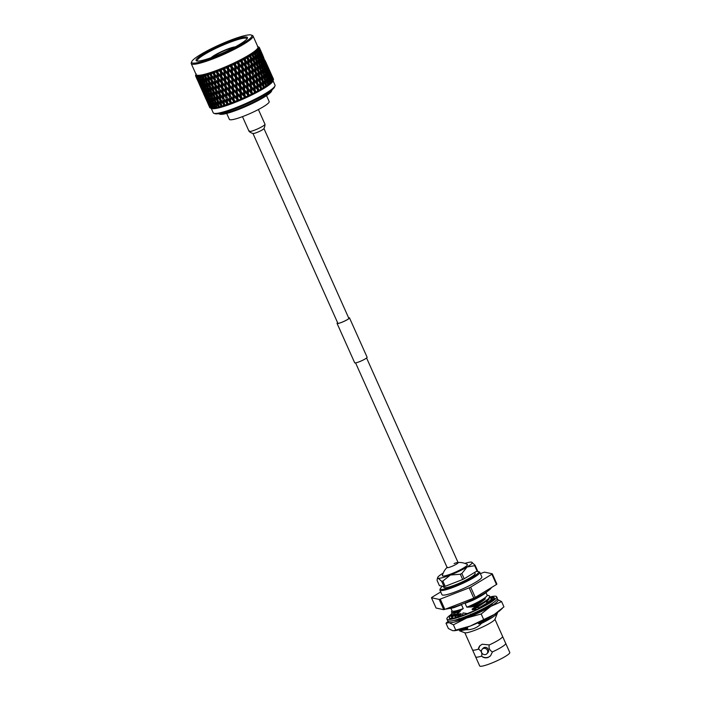 <?xml version="1.0" encoding="UTF-8"?>
<svg xmlns="http://www.w3.org/2000/svg" width="701" height="701" viewBox="0 0 701 701"><rect width="100%" height="100%" fill="white"/><g stroke="black" fill="none" stroke-linecap="round" stroke-linejoin="round"><path stroke-width="1.05" d="M258.397 109.522L264.978 124.226A8.719 1.253 155.9 0 1 264.978 124.392A8.719 1.253 155.9 0 1 257.03 129.15A8.719 1.253 155.9 0 1 249.057 131.35L242.476 116.646M266.511 95.625L269.166 101.549A21.801 3.146 155.9 0 1 269.175 101.969A21.801 3.146 155.9 0 1 249.311 113.869A21.801 3.146 155.9 0 1 229.358 119.354L226.703 113.431M233.556 47.799A11.996 1.726 -24.1 0 0 224.189 50.77A11.996 1.726 -24.1 0 0 213.025 56.983M235.299 46.871A14.169 2.042 -24.1 0 0 224.302 50.376A14.169 2.042 -24.1 0 0 211.167 57.666M220.245 54.091A28.128 4.057 155.9 0 1 196.613 60.908A28.128 4.057 155.9 0 1 223.304 43.909A28.128 4.057 155.9 0 1 247.418 38.178A28.128 4.057 155.9 0 1 220.245 54.091M247.05 38.809A27.251 3.926 -24.1 0 0 247.006 38.66A27.251 3.926 -24.1 0 0 223.601 44.855A27.251 3.926 -24.1 0 0 197.244 60.917A27.251 3.926 -24.1 0 0 197.323 61.048M191.662 61.828A32.973 4.749 -24.1 0 0 219.983 54.967A32.973 4.749 -24.1 0 0 251.887 36.18A32.973 4.749 -24.1 0 0 251.273 35.05A32.973 4.749 -24.1 0 0 219.834 44.662A32.973 4.749 -24.1 0 0 191.715 61.697A32.973 4.749 -24.1 0 0 191.662 61.828M251.273 35.05L252.404 35.471A33.85 4.881 155.9 0 1 253.026 35.97A33.85 4.881 155.9 0 1 253.035 36.627A33.85 4.881 155.9 0 1 222.199 55.09A33.85 4.881 155.9 0 1 191.233 63.616A33.85 4.881 155.9 0 1 191.215 62.959A33.85 4.881 155.9 0 1 191.268 62.818L191.715 61.697M274.573 86.898A32.973 4.749 155.9 0 1 274.529 87.038A32.973 4.749 155.9 0 1 246.401 104.063A32.973 4.749 155.9 0 1 214.962 113.676L213.831 113.264A33.85 4.881 -24.1 0 0 246.104 103.389A33.85 4.881 -24.1 0 0 274.967 85.916A33.85 4.881 -24.1 0 0 275.02 85.776A33.85 4.881 -24.1 0 0 275.011 85.119L273.04 80.72M211.246 108.357L213.209 112.756A33.85 4.881 -24.1 0 0 213.831 113.264M271.646 90.955A28.618 4.127 155.9 0 1 271.602 91.077A28.618 4.127 155.9 0 1 247.208 105.851A28.618 4.127 155.9 0 1 219.921 114.193L218.791 113.781A29.486 4.25 -24.1 0 0 246.901 105.176A29.486 4.25 -24.1 0 0 272.049 89.956A29.486 4.25 -24.1 0 0 272.093 89.833A29.486 4.25 -24.1 0 0 272.119 89.737M272.873 81.141A33.85 4.881 155.9 0 1 272.855 81.185A33.85 4.881 155.9 0 1 243.983 98.666A33.85 4.881 155.9 0 1 211.72 108.532L210.966 108.252M273.434 79.704A34.884 5.03 155.9 0 1 273.381 79.844A34.884 5.03 155.9 0 1 273.381 79.853L271.383 75.121L273.469 79.563A34.884 5.03 155.9 0 1 273.434 79.704M271.191 80.002L272.207 79.502L270.972 75.918L273.136 80.317L272.671 81.544L273.381 79.853M273.136 80.317A34.884 5.03 155.9 0 1 272.882 80.676L272.207 79.502M270.218 81.001L271.261 80.51L270.165 76.873L271.953 79.8L271.988 82.429L272.882 80.676M272.409 81.237A34.884 5.03 155.9 0 1 271.997 81.666L271.261 80.51M269.026 80.352L267.011 77.513L266.1 73.798L268.08 76.663L268.877 82.14L269.938 81.658L268.974 77.969L270.884 80.852L270.928 83.454L271.997 81.666M271.296 82.306A34.884 5.03 155.9 0 1 270.726 82.797L269.938 81.658M267.291 81.649L265.144 78.854L264.356 75.095L266.459 77.916L267.186 83.401L268.255 82.937L267.405 79.204L269.447 82.043L269.499 84.628L270.726 82.797M269.806 83.515A34.884 5.03 155.9 0 1 269.088 84.059L268.255 82.937M265.206 83.06L262.954 80.291L262.279 76.505L264.496 79.292L265.162 84.768L266.222 84.33L265.495 80.562L267.651 83.358L267.729 85.916L269.088 84.059M267.966 84.847A34.884 5.03 155.9 0 1 267.099 85.434L266.222 84.33M262.814 84.567L260.465 81.824L259.887 78.013L262.209 80.764L262.84 86.232L263.874 85.82L263.252 82.026L265.521 84.786L265.644 87.301L267.099 85.434M265.793 86.293A34.884 5.03 155.9 0 1 264.794 86.915L263.874 85.82M260.141 86.135L257.696 83.419L257.206 79.59L259.624 82.315L260.237 87.756L261.245 87.38L260.711 83.559L263.085 86.302L263.252 88.782L264.794 86.915M263.313 87.818A34.884 5.03 155.9 0 1 262.2 88.466L261.245 87.38M254.875 86.819L253.762 85.382L254.349 90.964L255.252 90.666L254.875 86.819L257.407 89.526L257.696 91.919L258.459 90.648L257.398 89.342L257.214 87.774L254.691 85.066L254.279 81.22L256.776 83.936L257.398 89.342L258.354 89.009L257.907 85.171L260.369 87.888L260.588 90.324L261.377 89.018L261.85 89.605L262.2 88.466M260.553 89.413A34.884 5.03 155.9 0 1 259.344 90.087L258.354 89.009M258.459 90.648L259.063 91.183L259.344 90.087M257.565 91.051A34.884 5.03 155.9 0 1 256.268 91.743L255.252 90.666M251.641 88.492L250.625 87.003L251.133 92.593L251.966 92.348L251.641 88.492L254.235 91.191L254.612 93.54L255.33 92.313L256.058 92.795L256.268 91.743M254.375 92.725A34.884 5.03 155.9 0 1 253 93.417L251.966 92.348M248.259 90.175L247.339 88.633L247.795 94.214L248.54 94.022L248.259 90.175L250.905 92.874L251.361 95.17L252.027 93.987L252.877 94.416L253 93.417M251.019 94.398A34.884 5.03 155.9 0 1 249.591 95.091L248.54 94.022M244.772 91.831L243.948 90.245L244.36 95.809L245.017 95.669L244.772 91.831L247.444 94.539L247.996 96.791L248.592 95.651L249.556 96.046L249.591 95.091M247.549 96.063A34.884 5.03 155.9 0 1 246.086 96.747L245.017 95.669M241.214 93.452L240.496 91.822L240.89 97.351L241.451 97.264L241.214 93.452L243.904 96.177L244.553 98.377L245.07 97.29L246.147 97.649L246.086 96.747M244.001 97.693A34.884 5.03 155.9 0 1 242.52 98.35L241.451 97.264M237.63 95.012L237.017 93.329L237.42 98.832L237.876 98.797L237.63 95.012L240.329 97.754L241.074 99.91L241.503 98.876L242.677 99.209L242.52 98.35M240.425 99.27A34.884 5.03 155.9 0 1 238.945 99.901L237.876 98.797M234.081 96.484L233.564 94.766L233.994 100.225L234.081 96.484L236.763 99.262L236.859 100.769L237.613 101.365L237.937 100.392L239.207 100.699L238.945 99.901M236.859 100.769A34.884 5.03 155.9 0 1 235.396 101.356L234.336 100.252M230.594 97.868L230.655 101.514L230.594 97.868L233.24 100.681L233.354 102.171L234.204 102.732L234.423 101.82L235.764 102.118L235.396 101.356M233.354 102.171A34.884 5.03 155.9 0 1 231.935 102.723L230.883 101.592M227.22 99.139L227.562 102.819L227.22 99.139L229.832 101.987L229.954 103.459L230.892 103.993L230.997 103.143L232.408 103.433L231.935 102.723M229.954 103.459A34.884 5.03 155.9 0 1 228.587 103.958L227.562 102.819L229.166 104.624L227.702 104.344L227.448 102.679L227.702 104.344M226.703 104.624A34.884 5.03 155.9 0 1 225.407 105.062L224.399 103.906L223.996 100.269L226.554 103.17L226.703 104.624L227.72 105.132M223.628 105.641A34.884 5.03 155.9 0 1 222.427 106.026L221.455 104.835L220.973 101.259L223.453 104.212L223.628 105.641L224.732 106.14L224.583 105.404L226.09 105.693L225.407 105.062M220.789 106.508A34.884 5.03 155.9 0 1 219.685 106.824L218.756 105.614L218.186 102.092L220.578 105.097L220.789 106.508L221.954 106.99L221.674 106.315L223.207 106.613L222.427 106.026M218.213 107.209A34.884 5.03 155.9 0 1 217.222 107.446L216.329 106.219L215.663 102.758L217.958 105.825L218.213 107.209L219.431 107.674L219.027 107.06L220.561 107.376L219.685 106.824M215.926 107.735A34.884 5.03 155.9 0 1 215.067 107.893L213.446 103.24L215.926 107.735L218.186 107.972L217.222 107.446M213.963 108.077A34.884 5.03 155.9 0 1 213.244 108.164L211.544 103.546L213.963 108.077L216.11 108.401L215.067 107.893M212.342 108.226A34.884 5.03 155.9 0 1 211.781 108.234L210.002 103.66L212.342 108.226L213.674 108.699L212.876 108.243L214.366 108.646L213.244 108.164M211.097 108.199A34.884 5.03 155.9 0 1 210.686 108.129L208.837 103.59L211.097 108.199L212.964 108.708L211.781 108.234M210.23 107.972A34.884 5.03 155.9 0 1 209.985 107.831L208.048 103.327L210.23 107.972L211.921 108.594L210.686 108.129M207.662 102.889L209.879 107.621M253.026 35.97L257.959 47.002A33.85 4.881 155.9 0 1 257.968 47.659A33.85 4.881 155.9 0 1 227.133 66.122A33.85 4.881 155.9 0 1 196.166 74.639L191.233 63.616M259.23 47.44L259.309 47.475A34.884 5.03 155.9 0 1 259.326 47.51A34.884 5.03 155.9 0 1 259.37 47.668L258.064 47.204L259.388 47.852A34.884 5.03 155.9 0 1 259.388 47.861L258.056 47.51L259.37 48.062A34.884 5.03 155.9 0 1 259.335 48.194A34.884 5.03 155.9 0 1 259.291 48.316L257.959 47.843L259.177 48.562A34.884 5.03 155.9 0 1 259.177 48.571L257.749 48.246L259.028 48.825A34.884 5.03 155.9 0 1 258.809 49.14L257.46 48.649L258.573 49.429A34.884 5.03 155.9 0 1 258.564 49.447L257.057 49.131L258.292 49.753A34.884 5.03 155.9 0 1 257.933 50.121L256.584 49.613L257.574 50.463A34.884 5.03 155.9 0 1 257.556 50.472L255.988 50.165L257.162 50.831A34.884 5.03 155.9 0 1 256.671 51.252L255.339 50.717L256.198 51.629A34.884 5.03 155.9 0 1 256.172 51.646L254.551 51.339L255.663 52.04A34.884 5.03 155.9 0 1 255.041 52.505L253.736 51.944L254.454 52.925A34.884 5.03 155.9 0 1 254.428 52.943L252.772 52.628L253.815 53.381A34.884 5.03 155.9 0 1 253.07 53.881L251.799 53.294L252.378 54.336A34.884 5.03 155.9 0 1 252.342 54.354L250.669 54.021L251.624 54.818A34.884 5.03 155.9 0 1 250.774 55.353L249.547 54.731L249.985 55.835A34.884 5.03 155.9 0 1 249.95 55.861L248.277 55.502L249.144 56.343A34.884 5.03 155.9 0 1 248.18 56.912L247.024 56.246L247.313 57.412A34.884 5.03 155.9 0 1 247.269 57.438L245.604 57.053L246.384 57.946A34.884 5.03 155.9 0 1 245.332 58.525L244.237 57.815L244.395 59.042A34.884 5.03 155.9 0 1 244.342 59.068L242.712 58.647L243.378 59.585A34.884 5.03 155.9 0 1 242.257 60.181L241.24 59.427L241.258 60.707A34.884 5.03 155.9 0 1 241.205 60.733L239.611 60.268L240.189 61.259A34.884 5.03 155.9 0 1 238.997 61.863L238.06 61.057L237.946 62.389A34.884 5.03 155.9 0 1 237.893 62.415L236.36 61.898L236.824 62.932A34.884 5.03 155.9 0 1 235.597 63.537L234.747 62.678L234.502 64.054A34.884 5.03 155.9 0 1 234.449 64.08L232.995 63.519L233.354 64.597A34.884 5.03 155.9 0 1 232.084 65.184L231.339 64.282L230.971 65.701A34.884 5.03 155.9 0 1 230.918 65.719L229.551 65.097L229.805 66.227A34.884 5.03 155.9 0 1 228.526 66.797L227.878 65.841L227.404 67.287A34.884 5.03 155.9 0 1 227.343 67.314L226.072 66.63L226.221 67.795A34.884 5.03 155.9 0 1 224.942 68.347L224.399 67.34L223.829 68.812A34.884 5.03 155.9 0 1 223.777 68.838L222.611 68.085L222.664 69.294A34.884 5.03 155.9 0 1 221.402 69.811L220.955 68.759L220.298 70.249A34.884 5.03 155.9 0 1 220.245 70.266L219.203 69.452L219.159 70.696A34.884 5.03 155.9 0 1 217.932 71.169L217.59 70.074L216.863 71.572A34.884 5.03 155.9 0 1 216.819 71.59L215.899 70.713L215.768 71.984A34.884 5.03 155.9 0 1 214.585 72.413L214.348 71.274L213.56 72.773A34.884 5.03 155.9 0 1 213.516 72.79L212.727 71.844L212.517 73.141A34.884 5.03 155.9 0 1 211.395 73.526L211.264 72.343L210.431 73.842A34.884 5.03 155.9 0 1 210.388 73.859L209.748 72.843L209.45 74.157A34.884 5.03 155.9 0 1 208.407 74.481L208.381 73.272L207.522 74.753A34.884 5.03 155.9 0 1 207.478 74.77L206.979 73.684L206.62 75.016A34.884 5.03 155.9 0 1 205.665 75.287L205.726 74.034L204.858 75.506A34.884 5.03 155.9 0 1 204.823 75.515L204.455 74.376L204.044 75.708A34.884 5.03 155.9 0 1 203.194 75.918L203.343 74.639L202.484 76.076A34.884 5.03 155.9 0 1 202.449 76.085L202.23 74.884L201.765 76.234A34.884 5.03 155.9 0 1 201.029 76.374L201.266 75.068L200.416 76.479A34.884 5.03 155.9 0 1 200.39 76.479L200.311 75.226L199.811 76.567A34.884 5.03 155.9 0 1 199.198 76.646L199.505 75.322L198.698 76.689A34.884 5.03 155.9 0 1 198.672 76.689L198.725 75.384L198.208 76.716A34.884 5.03 155.9 0 1 197.717 76.724L198.094 75.393L197.331 76.716A34.884 5.03 155.9 0 1 197.314 76.707L197.498 75.358L196.963 76.681A34.884 5.03 155.9 0 1 196.613 76.619L197.042 75.279L196.35 76.549A34.884 5.03 155.9 0 1 196.341 76.54L196.648 75.147L196.114 76.453A34.884 5.03 155.9 0 1 195.903 76.33L196.376 74.981L195.763 76.199A34.884 5.03 155.9 0 1 195.754 76.19L196.175 74.762L195.649 76.041A34.884 5.03 155.9 0 1 195.632 76.006A34.884 5.03 155.9 0 1 195.588 75.848L196.087 74.508L195.57 75.664A34.884 5.03 155.9 0 1 195.57 75.655L195.597 75.454A34.884 5.03 155.9 0 1 195.623 75.331A34.884 5.03 155.9 0 1 195.667 75.2L196.017 74.315M259.37 48.062L261.499 53.031L259.291 48.316M262.84 56.027L265.775 62.582L262.603 55.87M267.107 65.57L270.043 72.133L266.871 65.412M203.386 93.329L206.339 99.901M208.6 104.913L205.673 98.359L208.723 104.992M199.119 83.787L202.063 90.35M204.333 95.362L201.397 88.808L204.455 95.441M206.716 100.339L203.781 93.776L206.935 100.488M209.187 105.264L206.26 98.71L209.503 105.474M208.837 103.59L208.889 103.143M209.047 101.663L208.022 102.066M206.48 96.791L205.472 97.167M195.667 75.2L196.192 73.868M195.649 76.041L197.796 80.799M200.057 85.82L197.121 79.257L200.179 85.899M202.44 90.788L199.505 84.234L202.659 90.937M204.92 95.713L201.984 89.158L205.235 95.923M207.496 100.602L204.561 94.039L207.899 100.874M210.169 105.43L207.233 98.876L210.65 105.755M210.002 103.66L210.072 103.021M210.186 101.733L209.126 102.171M207.233 98.876L207.294 98.324M207.435 96.948L206.392 97.36M204.561 94.039L204.613 93.584M204.771 92.111L203.746 92.514M196.114 76.453L198.164 81.237L195.903 76.33M200.652 86.17L197.717 79.607L200.968 86.381M203.229 91.042L200.293 84.488L203.623 91.314M205.901 95.879L202.966 89.325L206.383 96.212M208.67 100.672L205.735 94.109L209.231 101.058M211.527 105.404L209.555 102.162L208.6 98.85L212.158 105.851M211.544 103.546L211.614 102.714M211.684 101.627L210.615 102.083M208.6 98.85L208.661 98.114M208.749 96.922L207.689 97.369M205.735 94.109L205.796 93.461M205.91 92.181L204.858 92.611M202.966 89.325L203.027 88.782M203.159 87.397L202.116 87.818M200.293 84.488L200.346 84.041M200.504 82.569L199.47 82.963M197.936 77.688L196.928 78.065M196.963 76.681L198.953 81.5L196.613 76.619M201.625 86.337L198.69 79.774L202.116 86.661M204.394 91.121L201.459 84.558L204.955 91.507M207.259 95.853L205.279 92.602L204.324 89.299L207.89 96.3M210.212 100.55L208.171 97.334L207.277 93.987L210.913 101.058M213.244 105.194L211.15 102.013L210.318 98.639L212.456 101.803L213.244 105.194L214.69 106.272L213.621 106.736M213.446 103.24L213.49 102.232M212.105 100.252L209.95 97.097L209.17 93.689L211.36 96.826L212.105 100.252L213.525 101.33L212.456 101.803M210.318 98.639L210.37 97.719M208.977 95.643L206.883 92.462L206.041 89.097L208.179 92.252L208.977 95.643L210.423 96.72L209.354 97.185M207.277 93.987L207.338 93.163M207.408 92.068L206.339 92.523M204.324 89.299L204.394 88.563M204.482 87.38L203.421 87.827M201.459 84.558L201.529 83.918M201.643 82.639L200.582 83.069M198.69 79.774L198.751 79.222M198.891 77.846L197.848 78.267M197.358 76.786L197.84 77.11M198.208 76.716L200.127 81.57L197.717 76.724M202.983 86.311L201.012 83.06L200.048 79.748L203.623 86.758M205.936 90.999L203.903 87.791L203.001 84.444L206.637 91.507M215.312 104.799L213.104 101.68L212.377 98.245L214.629 101.347L215.312 104.799L216.697 105.886L215.636 106.368M215.663 102.758L215.68 100.856L214.629 101.347M212.377 98.245L212.429 96.335L211.36 96.826M209.17 93.689L209.213 92.681M207.829 90.701L205.673 87.546L204.902 84.138L207.093 87.274L207.829 90.701L209.249 91.778L208.179 92.252M206.041 89.097L206.103 88.177M204.71 86.1L202.607 82.911L201.774 79.537L203.912 82.7L204.71 86.1L206.155 87.178L205.086 87.643M203.001 84.444L203.071 83.621M203.141 82.525L202.072 82.981M200.048 79.748L200.118 79.011M200.206 77.829L199.145 78.267M200.127 81.57L200.688 81.956M198.716 76.759L199.347 77.206M199.811 76.567L201.669 81.447L199.198 76.646M211.036 95.248L208.828 92.129L208.109 88.694L210.353 91.796L211.036 95.248L212.429 96.335M214.322 99.761L212.061 96.668L211.387 93.198L213.691 96.274L214.322 99.761L215.68 100.856M217.687 104.221L215.373 101.163L214.751 97.667L217.1 100.716L217.687 104.221L219.001 105.325L217.958 105.825M218.186 102.092L218.125 100.217L217.1 100.716M214.751 97.667L214.734 95.783L213.691 96.274M211.387 93.198L211.404 91.305L210.353 91.796M208.109 88.694L208.153 86.793L207.093 87.274M204.902 84.138L204.946 83.139M201.765 76.234L202.817 77.723L203.562 81.15L204.972 82.227L203.912 82.7M201.774 79.537L201.827 78.626M200.433 76.549L201.879 77.627L200.81 78.091M201.669 81.447L202.37 81.956M203.562 81.15L201.029 76.374M206.769 85.706L204.552 82.578L203.833 79.143L206.085 82.245L206.769 85.706L208.153 86.793M210.055 90.21L207.794 87.126L207.119 83.656L209.424 86.731L210.055 90.21L211.404 91.305M213.411 94.679L211.097 91.612L210.484 88.124L212.832 91.156L213.411 94.679L214.734 95.783M216.846 99.104L214.48 96.063L213.91 92.541L216.311 95.555L216.846 99.104L218.125 100.217M220.342 103.476L217.941 100.48L217.415 96.922L219.851 99.91L220.342 103.476L221.586 104.598L220.578 105.097M220.973 101.259L220.841 99.402L219.851 99.91M217.415 96.922L217.319 95.056L216.311 95.555M213.91 92.541L213.858 90.657L212.832 91.156M210.484 88.124L210.466 86.232L209.424 86.731M207.119 83.656L207.137 81.754L206.085 82.245M203.833 79.143L203.886 77.241L202.817 77.723M204.044 75.708L205.148 77.171L205.779 80.659L203.518 77.574L203.194 75.918M209.143 85.128L206.83 82.07L206.208 78.565L208.556 81.614L209.143 85.128L210.466 86.232M212.578 89.553L210.212 86.521L209.643 82.99L212.044 86.004L212.578 89.553L213.858 90.657M216.074 93.925L213.665 90.92L213.139 87.371L215.584 90.35L216.074 93.925L217.319 95.056M219.641 98.271L217.187 95.292L216.705 91.708L219.185 94.67L219.641 98.271L220.841 99.402M223.26 102.565L220.771 99.621L220.324 96.011L222.848 98.937L223.26 102.565L224.416 103.713L223.453 104.212M223.996 100.269L224.075 100.935M223.453 94.942L226.037 97.825L226.388 101.496L223.821 98.604L223.181 93.137L223.777 98.447L222.848 98.937M220.324 96.011L220.149 94.171L219.185 94.67M216.705 91.708L216.565 89.851L215.584 90.35M213.139 87.371L213.043 85.504L212.044 86.004M209.643 82.99L209.581 81.114L208.556 81.614M206.208 78.565L206.19 76.681L205.148 77.171M205.779 80.659L207.137 81.754M202.493 76.155L203.886 77.241M206.62 75.016L207.768 76.453L208.302 80.002L205.936 76.97L205.665 75.287M211.807 84.383L209.397 81.377L208.872 77.82L211.308 80.808L211.807 84.383L213.043 85.504M215.365 88.72L212.911 85.75L212.429 82.157L214.918 85.119L215.365 88.72L216.565 89.851M218.984 93.014L216.495 90.07L216.057 86.46L218.572 89.386L218.984 93.014L220.149 94.171M222.664 97.281L220.132 94.355L219.834 91.726L219.728 90.718L222.278 93.627L222.664 97.281L223.821 98.604M222.944 89.579L225.556 92.444L225.88 96.142L223.286 93.268L222.629 87.791L223.181 93.137L222.278 93.627M219.728 90.718L219.799 91.358M219.185 85.399L221.761 88.273L222.112 91.954L219.553 89.053L218.914 83.585L219.501 88.887L218.572 89.386M216.057 86.46L215.873 84.619L214.918 85.119M212.429 82.157L212.298 80.308L211.308 80.808M208.872 77.82L208.775 75.953L207.768 76.453M208.302 80.002L209.581 81.114M204.876 75.577L206.19 76.681M226.756 93.741L229.385 96.58L229.683 100.296L227.071 97.448L226.388 91.962L226.905 97.343L226.037 97.825M226.388 101.496L227.448 102.679L226.554 103.17M209.45 74.157L210.642 75.568L211.097 79.169L208.644 76.19L208.407 74.481M214.716 83.472L212.219 80.519L211.781 76.908L214.296 79.844L214.716 83.472L215.873 84.619M218.388 87.73L215.864 84.812L215.461 81.176L218.011 84.076L218.388 87.73L219.553 89.053M225.88 96.142L222.112 91.954M222.48 84.199L225.117 87.029L225.415 90.753L222.795 87.897L222.121 82.42L222.629 87.791L221.761 88.273M218.677 80.037L221.288 82.893L221.612 86.591L219.019 83.726L218.361 78.24L218.914 83.585L218.011 84.076M215.461 81.176L215.522 81.807M214.909 75.848L217.494 78.731L217.845 82.403L215.277 79.502L214.637 74.034L215.233 79.344L214.296 79.844M211.781 76.908L211.606 75.068L210.642 75.568M211.097 79.169L212.298 80.308M207.531 74.832L208.775 75.953M230.191 92.418L232.863 95.213L233.118 98.972L230.463 96.168L229.726 90.674L230.182 96.116L229.385 96.58M229.683 100.296L230.655 101.514L230.892 103.993M230.997 103.143L230.655 101.514L227.071 97.448M226.318 88.317L228.973 91.139L229.253 94.88L226.616 92.05L225.906 86.556L226.388 91.962L225.556 92.444M212.517 73.141L213.735 74.525L214.12 78.179L211.588 75.261L211.395 73.526M219.606 84.374L217.845 82.403M221.612 86.591L222.795 87.897M222.051 78.775L224.706 81.588L224.986 85.329L222.348 82.499L221.639 77.014L222.121 82.42L221.288 82.893M218.213 74.639L220.841 77.478L221.148 81.202L218.528 78.354L217.845 72.869L218.361 78.24L217.494 78.731M214.12 78.179L215.277 79.502M214.348 71.274L214.637 74.034L213.735 74.525M210.449 73.92L211.606 75.068M233.713 90.981L236.403 93.75L236.649 97.535L233.968 94.766L233.153 89.281L233.564 94.766L232.863 95.213M233.118 98.972L233.994 100.225L234.204 102.732M229.253 94.88L230.463 96.168M229.805 86.933L232.487 89.719L232.741 93.496L230.068 90.701L229.297 85.215L229.726 90.674L228.973 91.139M225.415 90.753L226.616 92.05M225.915 82.867L228.587 85.662L228.85 89.421L226.195 86.609L225.459 81.132L225.906 86.556L225.117 87.029M215.768 71.984L217.012 73.342L217.336 77.04L214.743 74.175L214.585 72.413M217.336 77.04L213.568 72.86M221.148 81.202L222.348 82.499M221.647 73.316L224.311 76.111L224.583 79.879L221.919 77.066L221.183 71.581L221.639 77.014L220.841 77.478M224.986 85.329L218.528 78.354M217.59 70.074L217.845 72.869L217.012 73.342M237.288 89.465L239.987 92.199L240.215 96.019L237.525 93.277L236.623 87.809L237.017 93.329L236.403 93.75M236.649 97.535L237.613 101.365M232.741 93.496L233.968 94.766M233.363 85.452L236.053 88.212L236.298 92.015L233.599 89.255L232.75 83.778L233.153 89.281L232.487 89.719M228.85 89.421L230.068 90.701M229.446 81.439L232.136 84.199L232.373 87.993L229.691 85.215L228.885 79.739L229.297 85.215L228.587 85.662M237.937 100.392L237.42 98.832L226.195 86.609M225.538 77.39L228.219 80.168L228.465 83.945L225.801 81.158L225.021 75.673L225.459 81.132L224.706 81.588M219.159 70.696L220.429 72.037L220.71 75.778L218.072 72.948L217.932 71.169M220.71 75.778L221.919 77.066M220.955 68.759L221.183 71.581L220.429 72.037M216.872 71.651L218.072 72.948M240.864 87.87L243.545 90.595L243.79 94.425L241.1 91.708L240.864 87.87L240.093 86.258L240.496 91.822L239.987 92.199M240.215 96.019L241.074 99.91M236.298 92.015L237.525 93.277M236.938 83.892L239.637 86.626L239.873 90.455L237.175 87.721L236.219 82.262L236.623 87.809L236.053 88.212M232.373 87.993L233.599 89.255M233.012 79.914L235.711 82.648L235.948 86.468L233.249 83.717L232.346 78.258L232.75 83.778L232.136 84.199M228.465 83.945L229.691 85.215M229.087 75.91L231.786 78.661L232.022 82.464L229.332 79.712L228.473 74.227L228.885 79.739L228.219 80.168M224.583 79.879L225.801 81.158M225.17 71.879L227.86 74.648L228.105 78.442L225.424 75.664L224.609 70.188L225.021 75.673L224.311 76.111M222.664 69.294L223.943 70.617L224.197 74.394L221.525 71.607L221.402 69.811M220.307 70.328L221.525 71.607M244.395 86.232L247.05 88.939L247.322 92.786L244.658 90.078L244.395 86.232L243.519 84.663L243.545 90.595M243.79 94.425L244.553 98.377M239.873 90.455L240.496 91.822L241.1 91.708M240.496 82.28L243.177 84.996L243.431 88.843L240.75 86.118L240.496 82.28L239.681 80.694L240.093 86.258L239.637 86.626M235.948 86.468L236.623 87.809L237.175 87.721M236.588 78.319L239.278 81.036L239.523 84.874L236.833 82.148L236.588 78.319L235.825 76.716L236.219 82.262L235.711 82.648M232.022 82.464L233.249 83.717M232.671 74.35L235.361 77.084L235.606 80.904L232.907 78.17L231.952 72.72L232.346 78.258L231.786 78.661M228.105 78.442L229.332 79.712M228.745 70.363L231.444 73.106L231.68 76.926L228.982 74.175L228.079 68.707L228.473 74.227L227.86 74.648M224.197 74.394L225.424 75.664M224.399 67.34L224.609 70.188L223.943 70.617M226.221 67.795L227.51 69.11L227.755 72.913L225.056 70.153L224.942 68.347M247.83 84.558L250.45 87.266L250.765 91.112L248.128 88.414L247.83 84.558L246.866 83.042L247.05 88.939M247.322 92.786L247.996 96.791M243.431 88.843L243.948 90.245L244.658 90.078M243.992 80.615L246.629 83.323L246.927 87.178L244.263 84.471L243.992 80.615L243.072 79.082L243.177 84.996M239.523 84.874L240.093 86.258L240.75 86.118M240.119 76.681L242.783 79.388L243.054 83.235L240.382 80.527L240.119 76.681L239.251 75.121L239.278 81.036M235.606 80.904L236.219 82.262L236.833 82.148M236.228 72.729L238.901 75.445L239.164 79.292L236.482 76.575L236.228 72.729L235.405 71.143L235.825 76.716L235.361 77.084M231.68 76.926L232.346 78.258L232.907 78.17M232.32 68.768L235.001 71.493L235.256 75.331L232.557 72.606L232.32 68.768L231.549 67.165L231.952 72.72L231.444 73.106M227.755 72.913L228.982 74.175M227.878 65.841L228.079 68.707L227.51 69.11M223.838 68.891L225.056 70.153M229.805 66.227L231.093 67.533L231.33 71.353L228.631 68.619L228.526 66.797M251.142 82.884L253.709 85.583L254.077 89.439L251.493 86.74L251.142 82.884L250.082 81.412L250.45 87.266M250.765 91.112L251.361 95.17M246.927 87.178L247.339 88.633L248.128 88.414M247.374 78.941L249.968 81.649L250.31 85.504L247.69 82.797L247.374 78.941L246.358 77.452L246.629 83.323M243.054 83.235L243.519 84.663L244.263 84.471M243.562 75.016L246.182 77.706L246.498 81.57L243.86 78.862L243.562 75.016L242.59 73.5L242.783 79.388M239.164 79.292L239.681 80.694L240.382 80.527M239.716 71.073L242.362 73.78L242.651 77.627L239.996 74.928L239.716 71.073L238.796 69.53L238.901 75.445M235.256 75.331L235.825 76.716L236.482 76.575M235.843 67.13L238.506 69.837L238.778 73.693L236.106 70.976L235.843 67.13L234.975 65.57L235.001 71.493M231.33 71.353L231.952 72.72L232.557 72.606M231.339 64.282L231.093 67.533M227.404 67.375L228.079 68.707L228.631 68.619M233.354 64.597L234.633 65.894L234.888 69.741L232.206 67.024L232.084 65.184M254.279 81.22L253.131 79.8L253.709 85.583M254.077 89.439L254.612 93.54M250.31 85.504L250.625 87.003L251.493 86.74M250.599 77.268L253.131 79.975L253.534 83.831L250.976 81.123L250.599 77.268L249.495 75.831L249.968 81.649M246.498 81.57L246.866 83.042L247.69 82.797M246.875 73.333L249.433 76.032L249.801 79.888L247.216 77.18L246.875 73.333L245.806 71.87L246.182 77.706M242.651 77.627L243.072 79.082L243.86 78.862M243.098 69.399L245.692 72.098L246.033 75.953L243.422 73.254L243.098 69.399L242.082 67.909L242.362 73.78M238.778 73.693L239.251 75.121L239.996 74.928M239.286 65.456L241.906 68.163L242.222 72.019L239.584 69.311L239.286 65.456L238.322 63.949L238.506 69.837M234.888 69.741L235.405 71.143L236.106 70.976M234.747 62.678L234.633 65.894M230.98 65.78L231.549 67.165L232.206 67.024M236.824 62.932L238.086 64.229L238.375 68.076L235.72 65.377L235.597 63.537M257.907 85.171L256.776 83.936M253.534 83.831L253.762 85.382L254.691 85.066M250.012 71.668L248.855 70.249L249.495 75.831L253.131 79.8L252.938 78.223L250.423 75.515L250.012 71.668L252.509 74.376L253.131 79.975M249.801 79.888L250.082 81.412L250.976 81.123M249.258 74.28L246.708 71.581L246.331 67.725L248.864 70.433L249.433 76.032M246.033 75.953L246.358 77.452L247.216 77.18M246.331 67.725L245.219 66.28L245.692 72.098M242.222 72.019L242.59 73.5L243.422 73.254M242.599 63.782L245.166 66.49L245.534 70.345L242.949 67.638L242.599 63.782L241.538 62.319L241.906 68.163M238.375 68.076L238.796 69.53L239.584 69.311M238.06 61.057L238.086 64.229M234.511 64.141L234.975 65.57L235.72 65.377M240.189 61.259L241.424 62.547L241.757 66.402L239.146 63.703L238.997 61.863M256.575 82.183L254.086 79.458L253.639 75.62L256.093 78.337L256.715 83.778L257.696 83.419M253.639 75.62L256.093 78.337M260.711 83.559L259.44 82.219L260.465 81.824M257.206 79.59L255.97 78.214L256.978 77.837L256.443 74.008L258.809 76.751L259.379 80.571L256.978 77.837M260.369 87.888L253.131 79.8L254.086 79.458M252.299 72.624L249.819 69.916L249.363 66.069L251.825 68.794L252.509 74.376M245.534 70.345L245.806 71.87L249.495 75.831L250.423 75.515M248.706 68.996L248.864 70.433M241.757 66.402L242.082 67.909L245.806 71.87L246.708 71.581M245.736 62.117L248.233 64.834L248.671 68.68L246.147 65.964L245.736 62.117L244.588 60.698L245.166 66.49M237.954 62.468L238.322 63.949L242.082 67.909L242.949 67.638M241.24 59.427L241.424 62.547M236.36 61.898L238.322 63.949L239.146 63.703M243.378 59.585L244.588 60.882L244.991 64.729L242.432 62.021L242.257 60.181M249.363 66.069L251.825 68.794M255.865 76.593L253.42 73.868L252.938 70.039L255.348 72.764L255.97 78.214M263.252 82.026L261.902 80.72L262.954 80.291M259.887 78.013L258.573 76.681L259.607 76.269L258.976 72.466L261.254 75.244L261.911 79.029L259.607 76.269M259.379 80.571L259.44 82.219M256.443 74.008L255.164 72.659L256.189 72.273L255.611 68.461L257.933 71.213L258.546 75.016L256.189 72.273M252.938 70.039L251.703 68.663L252.702 68.295L252.167 64.466L254.542 67.208L255.103 71.02L252.702 68.295M248.715 69.031L248.855 70.249L252.439 74.227L253.42 73.868M244.991 64.729L245.219 66.28L248.855 70.249L249.819 69.916M246.384 57.946L247.549 59.243L248.233 64.834M241.267 60.794L241.538 62.319L245.219 66.28L246.147 65.964M244.395 59.042L244.588 60.882M239.611 60.268L241.538 62.319L242.432 62.021M242.712 58.647L244.588 60.698L244.342 59.068M248.023 63.081L245.543 60.365L245.332 58.525M245.604 57.053L247.549 59.243M251.598 67.051L249.153 64.317L248.662 60.488L251.081 63.213L251.703 68.663M265.495 80.562L264.084 79.301L265.144 78.854M262.279 76.505L260.895 75.226L261.955 74.779L261.219 71.011L263.383 73.815L264.154 77.574L261.955 74.779M261.911 79.029L261.902 80.72M258.976 72.466L257.635 71.169L258.687 70.74L258.003 66.963L260.22 69.741L260.938 73.509L258.687 70.74M258.546 75.016L258.573 76.681M255.611 68.461L254.297 67.138L255.339 66.726L254.708 62.924L256.978 65.692L257.644 69.478L255.339 66.726M255.103 71.02L255.164 72.659M252.167 64.466L250.897 63.116L251.913 62.722L251.335 58.91L253.666 61.662L254.27 65.473L251.913 62.722M248.662 60.488L247.427 59.112L248.434 58.735L248.18 56.912M245.543 60.365L244.588 60.698L248.172 64.676L249.153 64.317M249.144 56.343L250.266 57.657L250.835 61.469L248.434 58.735M267.405 79.204L265.942 77.986L267.011 77.513M264.356 75.095L262.91 73.85L263.979 73.386L263.138 69.653L265.18 72.501L266.073 76.216L263.979 73.386M264.154 77.574L264.084 79.301M261.219 71.011L259.808 69.749L260.877 69.294L260.089 65.552L262.192 68.365L263.015 72.107L260.877 69.294M260.938 73.509L260.895 75.226M258.003 66.963L256.627 65.675L257.688 65.237L256.952 61.469L259.116 64.264L259.887 68.023L257.688 65.237M257.644 69.478L257.635 71.169M254.708 62.924L253.359 61.618L254.41 61.189L253.736 57.403L255.953 60.19L256.671 63.966L254.41 61.189M254.27 65.473L254.297 67.138M251.335 58.91L250.029 57.578L251.063 57.175L250.774 55.353M250.835 61.469L250.897 63.116M247.322 57.5L247.427 59.112M251.624 54.818L252.71 56.141L253.368 59.927L251.063 57.175M268.974 77.969L268.281 77.443M266.1 73.798L265.355 73.202M266.073 76.216L265.942 77.986M263.138 69.653L261.666 68.435L262.735 67.962L261.824 64.255L263.804 67.112L264.759 70.81L262.735 67.962M263.015 72.107L262.91 73.85M260.089 65.552L258.643 64.308L259.712 63.844L258.862 60.111L260.912 62.95L261.797 66.665L259.712 63.844M259.887 68.023L259.808 69.749M256.952 61.469L255.532 60.198L256.601 59.751L255.812 55.992L257.915 58.814L258.748 62.555L256.601 59.751M256.671 63.966L256.627 65.675M253.736 57.403L252.351 56.124L253.411 55.686L253.07 53.881M253.368 59.927L253.359 61.618M250.003 55.922L250.029 57.578M253.815 53.381L254.84 54.713L255.611 58.472L253.411 55.686M267.633 74.981L265.67 72.107L264.698 68.418L266.617 71.309L267.537 75.874M270.411 79.187L268.518 76.295L267.475 72.632L269.333 75.542L270.314 79.984M270.165 76.873L269.613 76.462M267.475 72.632L266.862 72.159M267.458 76.786L268.518 76.295M264.698 68.418L264.014 67.892M264.759 70.81L264.61 72.589L265.67 72.107M261.824 64.255L261.079 63.66M261.797 66.665L261.666 68.435M258.862 60.111L257.398 58.884L258.459 58.411L257.556 54.696L259.536 57.561L260.492 61.259L258.459 58.411M258.748 62.555L258.643 64.308M255.812 55.992L254.367 54.757L255.436 54.292L255.041 52.505M255.611 58.472L255.532 60.198M252.395 54.415L252.351 56.124M255.663 52.04L256.636 53.399L257.521 57.114L255.436 54.292M263.357 65.43L261.403 62.564L260.43 58.875L262.349 61.758L263.269 66.323M266.143 69.636L264.242 66.744L263.208 63.081L265.057 65.982L266.047 70.442M268.825 73.877L266.993 70.959L265.889 67.314L267.677 70.258L268.737 74.595M271.41 78.153L268.483 71.598L270.2 74.56L271.331 78.775M268.483 71.598L268.001 71.257M268.614 75.717L269.648 75.217M265.889 67.314L265.337 66.91M265.951 71.458L266.993 70.959M263.208 63.081L262.586 62.617M263.182 67.235L264.242 66.744M260.43 58.875L259.738 58.341M260.492 61.259L260.334 63.046L261.403 62.564M257.556 54.696L256.811 54.1M257.521 57.114L257.398 58.884M254.472 53.004L254.367 54.757M257.162 50.831L259.09 55.878L256.671 51.252M261.867 60.093L259.966 57.193L258.932 53.53L260.79 56.439L261.78 60.899M264.549 64.326L262.717 61.416L261.622 57.771L263.41 60.707L264.461 65.044M267.142 68.61L264.207 62.056L265.924 65.009L267.063 69.233M269.631 72.93L266.695 66.367L269.561 73.447M272.023 77.276L269.088 70.722L271.962 77.697M271.786 79.152L272.75 78.652M269.403 74.788L270.393 74.288M266.923 70.459L267.931 69.96M264.207 62.056L263.734 61.706M264.347 66.157L265.372 65.666M261.622 57.771L261.07 57.368M261.675 61.907L262.717 61.416M258.932 53.53L258.31 53.057M258.914 57.684L259.966 57.193M259.09 55.878L258.993 56.772M256.215 51.708L256.067 53.495L257.127 53.013M257.6 50.542L257.504 51.348M258.292 49.753L260.281 54.774L257.933 50.121M262.875 59.059L259.94 52.496L261.657 55.458L262.787 59.681M265.364 63.379L262.428 56.816L265.293 63.896M267.756 67.734L264.82 61.18L267.694 68.155M272.233 76.575L269.307 70.021L272.207 76.768M272.82 78.013L271.348 74.472M267.51 69.609L268.483 69.11M265.127 65.237L266.117 64.737M262.647 60.908L263.664 60.409M259.94 52.496L259.458 52.154M260.071 56.615L261.105 56.115M260.281 54.774L260.194 55.493M257.407 52.356L258.45 51.865M259.028 48.825L261.087 53.828L258.809 49.14M263.48 58.183L260.544 51.629L263.427 58.604M267.966 67.024L265.031 60.47L267.94 67.217M270.06 71.511L267.125 64.948L270.051 71.581M271.383 74.49L270.06 71.528M266.406 63.379L267.072 64.921M263.243 60.058L264.216 59.559M260.86 55.686L261.85 55.186M261.087 53.828L261.017 54.345M258.38 51.357L259.388 50.858M258.599 49.508L258.52 50.13M263.699 57.482L260.763 50.919L263.664 57.675M266.415 63.37L265.775 62.03M258.967 50.507L259.94 50.008M259.326 47.51L261.517 52.409L259.37 47.668M262.84 55.397L261.508 52.426M259.195 47.317A34.884 5.03 155.9 0 1 259.204 47.326L257.775 46.73L259.055 47.195A34.884 5.03 155.9 0 0 258.844 47.063L257.504 46.564M273.399 78.976A34.884 5.03 155.9 0 1 273.425 79.029A34.884 5.03 155.9 0 1 273.478 79.195L272.899 77.969M271.392 74.508L273.425 79.029M224.583 105.404L224.416 103.713M221.674 106.315L221.586 104.598M219.027 107.06L219.001 105.325M216.653 107.639L216.697 105.886M214.594 108.033L214.646 107.271M212.876 108.243L212.929 107.656M213.025 106.473L211.956 106.92M211.702 106.491L210.659 106.911M210.747 106.333L209.739 106.71M271.62 82.078L271.129 81.71M270.244 83.253L269.622 82.744M268.509 84.541L267.186 83.401M266.433 85.951L265.162 84.768M264.049 87.45L262.84 86.232M261.377 89.018L260.237 87.756M232.995 63.519L257.398 89.342L257.696 91.919M259.063 91.183L257.407 89.526M255.33 92.313L254.235 91.191M252.027 93.987L250.905 92.874M248.592 95.651L247.795 94.214L247.444 94.539M245.07 97.29L244.36 95.809L243.904 96.177M241.503 98.876L240.89 97.351L240.329 97.754M239.207 100.699L237.42 98.832L236.763 99.262M234.423 101.82L233.994 100.225L233.24 100.681M232.408 103.433L230.655 101.514L229.832 101.987M229.551 65.097L256.058 92.795M226.072 66.63L252.877 94.416M222.611 68.085L249.556 96.046M219.203 69.452L246.147 97.649M215.899 70.713L242.677 99.209M219.623 84.4L235.764 102.118M228.14 103.468L229.166 104.624M256.978 132.463A6.02 0.867 155.9 0 1 253.079 133.488A9.595 9.595 0 0 1 249.109 131.42A8.719 1.253 -24.1 0 0 256.487 129.387A8.719 1.253 -24.1 0 0 264.715 124.787A8.719 1.253 -24.1 0 0 264.996 124.305A9.595 9.595 0 0 1 263.883 128.651A6.02 0.867 155.9 0 1 263.734 128.853A6.02 0.867 155.9 0 1 256.978 132.463M249.311 130.789A8.719 1.253 -24.1 0 0 249.109 131.42M337.619 322.714A6.624 0.955 -24.1 0 0 337.426 322.907A6.624 0.955 -24.1 0 0 337.225 323.336A6.624 0.955 -24.1 0 0 342.675 321.925A6.624 0.955 -24.1 0 0 349.133 318.342A6.624 0.955 -24.1 0 0 349.326 317.921A6.624 0.955 -24.1 0 0 348.607 317.807M337.593 322.67A6.8 0.981 -24.1 0 0 337.269 322.968A6.8 0.981 -24.1 0 0 337.067 323.406A6.8 0.981 -24.1 0 0 342.658 321.961A6.8 0.981 -24.1 0 0 349.282 318.289A6.8 0.981 -24.1 0 0 349.484 317.851A6.8 0.981 -24.1 0 0 348.581 317.755M337.067 323.406L354.688 362.794A6.8 0.981 -24.1 0 0 360.279 361.357A6.8 0.981 -24.1 0 0 366.903 357.676A6.8 0.981 -24.1 0 0 367.105 357.238L349.484 317.851M491.331 587.631A26.366 3.803 155.9 0 1 490.56 588.761A26.366 3.803 155.9 0 1 469.504 600.994A26.366 3.803 155.9 0 1 445.556 609.116M450.489 614.917A27.251 3.926 -24.1 0 0 447.702 617.248A27.251 3.926 -24.1 0 0 446.887 619.001A27.251 3.926 -24.1 0 0 469.284 613.226A27.251 3.926 -24.1 0 0 495.835 598.496A27.251 3.926 -24.1 0 0 496.65 596.744A27.251 3.926 -24.1 0 0 490.069 596.972M446.887 619.001L447.597 620.578A27.251 3.926 -24.1 0 0 469.985 614.803A27.251 3.926 -24.1 0 0 496.536 600.074A27.251 3.926 -24.1 0 0 497.351 598.321L496.65 596.744M480.194 607.802L475.69 607.583L476.365 609.721L479.572 608.109A24.64 3.549 -24.1 0 0 479.799 607.995A24.64 3.549 -24.1 0 0 488.457 603.202L490.507 601.852A24.64 3.549 -24.1 0 0 490.639 601.765A24.64 3.549 -24.1 0 0 493.522 599.399A24.64 3.549 -24.1 0 0 494.17 598.523L494.293 597.9A24.64 3.549 -24.1 0 0 494.275 597.857A24.64 3.549 -24.1 0 0 494.258 597.813A24.64 3.549 -24.1 0 0 491.331 597.41L489.973 596.954M467.357 613.603L463.046 612.919L462.345 615.566L465.885 614.19A24.64 3.549 -24.1 0 0 476.356 609.677M468.408 615.46L470.581 615.802L470.8 614.146M470.231 614.707L470.581 615.802M492.093 598.978A24.64 3.549 -24.1 0 0 491.594 599.057M451.418 615.32L451.891 616.845A24.64 3.549 -24.1 0 0 451.575 617.108M456.789 617.309L453.442 615.68L451.917 618.475L454.073 618.002A24.64 3.549 -24.1 0 0 454.222 617.967A24.64 3.549 -24.1 0 0 462.362 615.504M452.022 618.282L450.559 614.812L449.245 617.853A24.64 3.549 -24.1 0 0 449.262 617.888A24.64 3.549 -24.1 0 0 449.28 617.932A24.64 3.549 -24.1 0 0 451.979 618.361M449.262 617.888L449.858 618.571M491.594 598.926L491.331 597.41M483.708 608.38L483.05 609.958L480.965 609.782M475.69 607.583L475.935 609.87M492.584 603.21L491.769 604.569L490.823 604.35M491.068 601.458L486.547 601.721L486.678 603.377L487.493 603.798M486.547 601.721L488.641 603.167M494.459 598.409L491.471 597.559L492.111 599.022L493.469 599.451M492.111 599.022L492.68 600.196M493.557 598.155L493.916 597.708M491.48 598.54L491.962 598.715M487.046 594.983L489.552 595.911L489.517 597.699C487.616 599.776 483.392 602.527 476.829 605.927A21.801 3.146 155.9 0 1 475.366 606.628L476.829 605.927M451.716 616.994L452.25 617.125M452.82 616.319L451.26 615.566M450.559 614.812L452.049 618.238M457.858 619.307L458.98 619.798L457.657 619.369M459.12 619.868L459.059 618.413M490.989 604.385L483.392 609.143M482.016 609.87L470.66 615.171M501.592 601.581L490.77 606.391A27.251 3.926 -24.1 0 0 497.272 599.408L501.592 601.581L503.94 606.847L494.363 614.435A27.251 3.926 155.9 0 1 483.173 620.42A27.251 3.926 155.9 0 1 470.266 626.046L455.746 630.076L453.398 624.81L449.078 622.637A27.251 3.926 -24.1 0 0 466.673 618.01A27.251 3.926 -24.1 0 0 479.58 612.385A27.251 3.926 -24.1 0 0 490.77 606.391L481.184 613.98L466.673 618.01L453.398 624.81M502.267 608.424L500.216 610.299A27.251 3.926 -24.1 0 1 494.363 614.435L470.266 626.046A27.251 3.926 155.9 0 1 454.616 630.698L452.68 630.672L448.36 628.499L446.011 623.242L448.351 621.06M454.152 620.359A21.801 3.146 -24.1 0 0 458.726 619.693M459.111 619.596A21.801 3.146 -24.1 0 0 470.161 615.741M470.616 615.548A21.801 3.146 -24.1 0 0 482.63 609.923M483.191 609.625A21.801 3.146 -24.1 0 0 491.392 604.481M492.347 603.614A21.801 3.146 -24.1 0 0 492.821 603.053M492.523 599.881A27.251 3.926 -24.1 0 0 490.937 600.266M448.552 621.095A27.251 3.926 -24.1 0 0 449.078 622.637L446.011 623.242M483.541 619.246L481.184 613.98M455.746 630.076L453.985 630.76M469.53 615.636L459.094 619.342M458.358 619.561L454.187 620.341M480.387 573.663L483.515 572.445A34.218 4.933 155.9 0 1 484.601 572.156L492.295 573.795L496.886 584.073A34.218 4.933 -24.1 0 1 496.483 584.503L475.252 597.401A34.218 4.933 -24.1 0 1 473.771 598.119L444.846 609.388A34.218 4.933 -24.1 0 1 443.768 609.677L439.168 599.399L431.474 597.76A34.218 4.933 155.9 0 1 431.667 597.55A34.218 4.933 155.9 0 1 431.877 597.331L440.727 591.951M478.24 571.56L479.379 571.981A21.836 3.146 155.9 0 1 479.773 572.305A21.836 3.146 155.9 0 1 479.125 573.707A21.836 3.146 155.9 0 1 457.858 585.51A21.836 3.146 155.9 0 1 439.913 590.137A21.836 3.146 155.9 0 1 439.939 589.62L440.386 588.498A20.96 3.023 -24.1 0 0 456.193 585.125A20.96 3.023 -24.1 0 0 478.003 573.216A20.96 3.023 -24.1 0 0 478.24 571.56A20.96 3.023 -24.1 0 0 476.093 571.534M479.773 572.305L481.815 576.862A21.836 3.146 155.9 0 1 481.166 578.264A21.836 3.146 155.9 0 1 459.891 590.067A21.836 3.146 155.9 0 1 441.954 594.693L439.913 590.137M442.541 586.281A20.96 3.023 -24.1 0 0 440.982 587.64A20.96 3.023 -24.1 0 0 440.386 588.498M474.682 572.393L475.147 573.427A17.148 2.471 155.9 0 1 474.63 574.531A17.148 2.471 155.9 0 1 457.928 583.802A17.148 2.471 155.9 0 1 443.847 587.429L443.409 586.474M474.691 565.707A21.319 3.076 -24.1 0 0 474.91 565.479A21.319 3.076 -24.1 0 0 475.103 565.26L477.46 570.518A21.319 3.076 155.9 0 1 477.267 570.728A21.319 3.076 155.9 0 1 477.039 570.965L474.691 565.707L467.103 566.978A18.883 2.725 -24.1 0 0 471.887 562.228A18.883 2.725 -24.1 0 0 471.607 562.141A18.883 2.725 -24.1 0 0 464.912 563.402M443.19 573.12A18.883 2.725 -24.1 0 0 442.725 573.4A18.883 2.725 -24.1 0 0 438.239 576.686A18.883 2.725 -24.1 0 0 437.669 577.536A18.883 2.725 -24.1 0 0 438.213 578.237L437.24 579L437.065 580.367L439.413 585.624L444.066 586.606L441.709 581.357A21.319 3.076 -24.1 0 0 442.839 581.059L445.188 586.316A21.319 3.076 155.9 0 1 444.066 586.606M452.285 612.718L459.847 610.886L463.247 608.599L461.503 604.718L454.117 607.592A21.749 3.137 155.9 0 1 449.271 608.45M454.117 607.592L453.906 607.127M472.167 599.767L472.474 600.442L465.078 603.324L466.822 607.206L471.142 606.978C477.258 604.06 482.025 601.327 485.434 598.785C481.938 601.195 477.109 603.78 470.949 606.558M487.195 591.486A21.749 3.137 155.9 0 1 487.055 591.644A21.749 3.137 155.9 0 1 472.474 600.442M463.247 608.599A19.207 2.769 155.9 0 1 452.057 610.851L450.918 608.31M485.986 592.625L487.125 595.167A19.207 2.769 155.9 0 1 486.555 596.402A19.207 2.769 155.9 0 1 466.822 607.206M451.786 612.455L452.101 613.156L454.414 613.279L460.163 611.587L459.847 610.886L452.154 612.709L451.453 611.999L451.979 610.667M497.456 612.954L494.985 619.237A16.728 2.41 155.9 0 1 494.503 619.921A16.728 2.41 155.9 0 1 479.318 628.49A16.728 2.41 155.9 0 1 464.763 632.749L459.593 630.839L465.937 629.717C472.176 629.919 477.355 627.798 481.482 623.373C489.254 619.561 494.363 616.407 496.816 613.91L497.508 612.402M459.865 629.393L459.593 630.839M452.311 612.508L450.953 614.733L461.109 613.699L461.424 614.4L456.666 617.248M450.953 614.733L451.795 615.382L457.017 614.356M488.325 602.115L490.805 599.881L491.383 598.339L489.491 597.699M488.869 602.15L491.121 600.012L491.383 598.339M453.573 615.329L452.338 617.704M492.076 600.704L490.744 600.512M475.611 656.837L479.686 665.941A16.482 2.375 -24.1 0 0 490.796 663.435A16.482 2.375 -24.1 0 0 509.785 652.482L505.71 643.378A16.482 2.375 155.9 0 1 492.409 651.921L490.586 655.759L488.124 657.45C485.793 658.239 483.637 657.853 481.666 656.276L481.605 656.136A16.482 2.375 155.9 0 1 475.611 656.837A16.482 2.375 155.9 0 1 475.585 656.741L472.535 649.923A16.482 2.375 -24.1 0 0 478.476 649.144L479.87 645.77L482.2 644.219L489.28 644.929A16.482 2.375 -24.1 0 0 502.608 636.473A16.482 2.375 -24.1 0 0 502.582 636.385L494.95 619.316M478.406 648.995A7.325 6.861 43 0 1 479.966 645.656M486.958 653.7L487.835 652.762A3.268 3.067 -137 0 0 484.119 647.575A3.268 3.067 -137 0 0 483.05 648.302L482.174 649.24A3.268 3.067 43 0 1 487.116 649.748A3.268 3.067 43 0 1 485.889 654.427A3.268 3.067 43 0 1 482.174 649.24M464.851 632.784L472.483 649.845A16.482 2.375 -24.1 0 0 472.535 649.923M443.768 609.677L436.075 608.039L431.474 597.76M496.483 584.503L491.892 574.224L470.66 587.123L475.252 597.401M473.771 598.119L469.171 587.841L440.254 599.11L444.846 609.388M470.66 587.123A34.218 4.933 155.9 0 1 469.171 587.841M440.254 599.11A34.218 4.933 155.9 0 1 439.168 599.399M502.608 636.473L505.658 643.29A16.482 2.375 155.9 0 1 505.71 643.378M478.476 649.144C481.324 650.773 482.367 653.104 481.605 656.136M481.666 656.276A7.325 6.861 -137 0 0 490.691 655.637M492.409 651.921C489.561 650.283 488.518 647.952 489.28 644.929M482.393 609.905L477.898 612.297L481.727 609.852M483.515 608.845L488.185 605.927M483.278 609.406L490.866 604.358M478.941 607.863L486.669 603.289M479.624 607.925L486.976 603.526M485.434 598.785C482.77 601.125 478.853 603.701 473.666 606.523L471.142 606.978M475.497 609.257L472.395 609.791L475.62 608.214M460.163 611.587L456.859 614.015M476.671 607.671L488.912 599.583L489.132 597.436M477.749 611.955L475.935 612.192M490.612 601.738L490.385 600.258M454.607 616.24L461.424 614.4M461.328 618.151L460.198 618.992M481.482 623.373L478.687 623.864L486.766 619.675L494.626 614.269M478.687 623.864L478.371 623.163L488.869 617.537M489.482 602.106L491.121 600.012M453.074 615.312L455.361 615.39L461.109 613.699M472.395 609.791L472.08 609.09L480.159 604.902L488.597 598.882L489.648 597.489M478.371 623.163L480.404 621.726M472.08 609.09L475.383 606.663M473.666 606.523L475.366 606.628M459.339 629.34L459.654 630.041L461.968 630.164L467.716 628.473L465.937 629.717M459.83 629.603L467.401 627.772L467.716 628.473M463.308 628.42L467.401 627.772M441.709 581.357L438.213 578.237A18.883 2.725 -24.1 0 0 450.401 575.03A18.883 2.725 -24.1 0 0 467.103 566.978L461.854 573.506L464.202 578.763A21.319 3.076 155.9 0 1 462.669 579.499L460.32 574.25A21.319 3.076 -24.1 0 0 461.854 573.506M460.32 574.25L450.401 575.03L442.839 581.059M471.607 562.141L475.103 565.26M462.669 579.499L445.188 586.316M477.039 570.965L464.202 578.763M447.326 567.188A6.02 0.867 -24.1 0 0 447.15 567.573A6.02 0.867 -24.1 0 0 451.207 566.653A6.02 0.867 -24.1 0 0 457.955 563.043A6.02 0.867 -24.1 0 0 458.13 562.658A6.02 0.867 -24.1 0 0 457.543 562.544A6.02 0.867 -24.1 0 0 454.082 563.569M458.068 562.5A17.446 17.446 0 0 1 467.278 564.41A13.731 1.98 155.9 0 1 467.041 565.462A13.731 1.98 155.9 0 1 452.951 573.181A13.731 1.98 155.9 0 1 442.366 575.556A17.446 17.446 0 0 1 447.08 567.416M458.13 562.658L366.579 357.974M348.932 318.534L263.944 128.537M447.15 567.573L355.591 362.89M337.943 323.45L252.956 133.453M274.529 87.038L274.967 85.916M271.602 91.077L272.049 89.956M272.855 81.185L273.381 79.844M203.851 94.372L205.901 98.964M199.583 84.83L201.634 89.413M195.632 76.006L197.358 79.861M224.11 101.294L224.031 100.567M219.834 91.726L219.755 90.999M215.566 82.175L215.479 81.447M208.118 103.923L209.73 107.516M437.669 577.536L437.24 579M453.363 615.969L453.048 615.268M453.661 615.548L451.795 615.382"/></g></svg>
